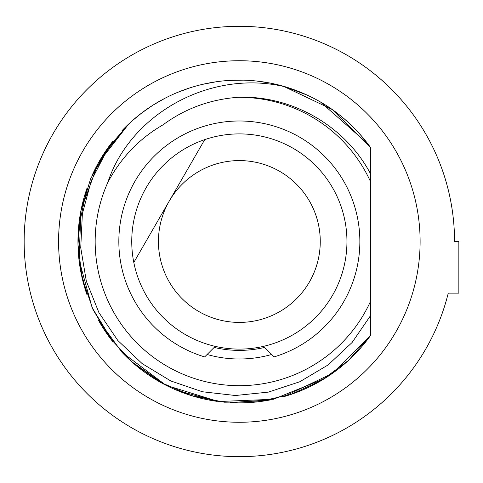 <?xml version="1.0" encoding="UTF-8"?>
<svg xmlns="http://www.w3.org/2000/svg" width="483" height="483" viewBox="0 0 483 483"><rect width="100%" height="100%" fill="white"/><g stroke="black" fill="none" stroke-linecap="round" stroke-linejoin="round"><path stroke-width="0.72" d="M448.254 293.145A215.201 215.201 0 0 1 24.15 241.5A215.201 215.201 0 0 1 239.351 26.299A215.201 215.201 0 0 1 454.545 241.5L458.85 241.5L458.85 293.145L448.254 293.145M420.113 241.5A180.769 180.769 0 0 1 239.351 422.269A180.769 180.769 0 0 1 58.582 241.5A180.769 180.769 0 0 1 239.351 60.731A180.769 180.769 0 0 1 420.113 241.5M113.119 342.073L92.175 307.749L78.983 259.727L81.059 209.966L98.212 163.212L128.798 123.908L106.846 149.344L90.635 178.776L80.872 210.926L77.974 244.398L82.074 277.749L92.984 309.525L110.245 338.36L133.097 362.993L160.549 382.355L191.419 395.619L224.372 402.2L257.97 401.82L290.76 394.49L321.322 380.532L348.334 360.547L370.618 335.401L332.34 373.419L283.666 396.694L332.34 373.419L370.618 335.401L370.618 315.508L370.618 335.401A161.4 161.4 0 0 1 283.877 396.634M270.74 399.815A161.4 161.4 0 0 1 230.373 402.647M216.921 401.331A161.4 161.4 0 0 1 121.939 352.246M113.058 342A161.4 161.4 0 0 1 98.466 320.247M92.368 308.184A161.4 161.4 0 0 1 91.981 307.327M86.982 294.727A161.4 161.4 0 0 1 86.982 188.273M91.981 175.673A161.4 161.4 0 0 1 113.058 141M121.939 130.754A161.4 161.4 0 0 1 285.924 86.97C210.117 68.592 130.048 114.459 107.86 182.345A144.182 144.182 0 0 0 179.954 372.882A144.182 144.182 0 0 0 370.618 301.138L370.618 315.508L352.107 342.489L328.132 364.925L299.81 381.739L268.427 392.105L235.438 395.511L202.383 391.749L170.801 380.966L142.159 363.614L117.81 340.467L98.9 312.573L86.336 281.191L80.733 247.737L82.376 213.758L91.233 180.799L106.936 150.376L128.804 123.902M320.76 102.142A161.4 161.4 0 0 1 336.585 112.678M343.745 118.413A161.4 161.4 0 0 1 370.618 147.599L370.618 181.862L370.618 147.599C349.076 118.039 320.845 97.832 285.924 86.97M367.805 143.783L320.41 101.931M307.701 95.29L283.593 86.282L332.31 109.563L370.618 147.599L332.31 109.563L283.593 86.282L307.701 95.29L283.593 86.282M270.408 83.118L257.01 81.072L266.984 82.484M243.48 80.154L229.932 80.377M216.438 81.736L203.379 84.163M190.036 87.821L177.321 92.494M165.029 98.23L153.274 104.968M141.936 112.811L131.648 121.293M98.26 319.885L121.921 352.228L98.26 319.885L121.921 352.228L165.929 385.235L218.467 401.542L273.432 399.26L324.431 378.648M131.485 361.562L164.292 384.383M176.838 390.3L216.541 401.276M230.071 402.629L270.528 399.858M107.86 182.345C120.967 157.681 139.333 138.524 162.952 124.88C184.898 108.681 209.791 99.492 237.642 97.325C291.261 94.952 345.097 125.634 370.618 173.965L370.618 147.599L332.201 109.484L283.34 86.216M237.642 97.325A144.182 144.182 0 0 1 370.618 181.862L370.618 301.138M128.798 123.908L98.212 163.212L81.059 209.966L78.983 259.727L92.175 307.749L78.983 259.727L81.059 209.966L98.212 163.212L128.798 123.908L106.846 149.344L90.635 178.776L80.872 210.926L77.974 244.398L82.074 277.749L92.984 309.525L110.245 338.36L133.097 362.993L160.549 382.355L191.419 395.619L224.372 402.2L257.97 401.82L290.76 394.49L321.322 380.532L348.334 360.547L370.618 335.401L370.618 315.508M370.618 181.862L370.618 147.599M271.597 354.486A117.496 117.496 0 0 1 207.098 354.486M283.666 396.694L332.34 373.419L370.618 335.401L333.318 372.719M87.133 295.173L80.401 269.526L78.451 228.767L86.789 188.823M270.118 83.064L256.684 81.035M243.118 80.148L229.534 80.401M216.016 81.796L202.667 84.326M152.773 105.288L141.622 113.052M131.159 121.728L121.716 130.996M112.829 141.29L91.788 176.114M214.15 347.434A108.892 108.892 0 0 0 264.545 347.434M215.225 346.359L204.671 356.913A120.508 120.508 0 0 1 141.332 171.393A120.508 120.508 0 0 1 337.369 171.393A120.508 120.508 0 0 1 274.024 356.913L263.47 346.359M204.738 139.617A107.6 107.6 0 0 1 332.533 295.3A107.6 107.6 0 0 1 133.809 262.468A107.6 107.6 0 0 1 204.738 139.617L169.273 201.043A80.915 80.915 0 0 1 279.808 171.429A80.915 80.915 0 0 1 309.422 281.957A80.915 80.915 0 0 1 198.893 311.571A80.915 80.915 0 0 1 169.273 201.043L133.809 262.468"/></g></svg>
